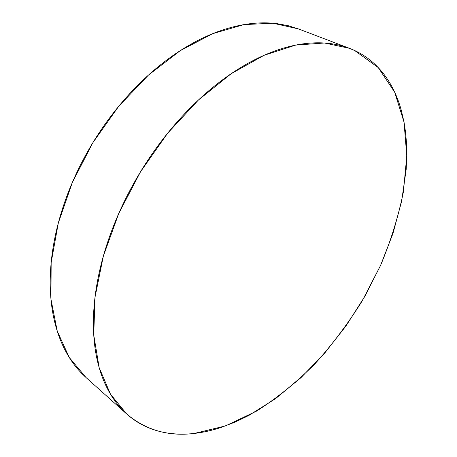 <?xml version="1.0" encoding="UTF-8"?>
<svg xmlns="http://www.w3.org/2000/svg" width="457" height="457" viewBox="0 0 457 457"><rect width="100%" height="100%" fill="white"/><g stroke="black" fill="none" stroke-linecap="round" stroke-linejoin="round"><path stroke-width="0.69" d="M348.982 48.139L298.421 28.905L272.92 23.216L244.009 24.604L212.694 33.675L180.287 50.636L148.376 75.165L118.677 106.344L92.868 142.704L72.4 182.314L58.313 223.01L51.161 262.621L50.956 299.192L57.262 331.182L69.287 357.505L86.047 377.556L126.383 413.705M194.179 433.464C168.336 436.606 145.84 430.106 126.68 413.973L110.485 394.174L99.175 367.668L93.748 335.027L94.999 297.307L103.351 256.114L118.74 213.488L140.55 171.746L167.633 133.221L198.452 99.992L231.219 73.674L264.163 55.263L295.656 45.106L324.396 42.998L349.422 48.311L354.712 50.544L378.23 67.579L394.648 92.114L404.039 122.179L406.776 155.986L403.388 191.986C398.355 216.612 390.746 241.107 380.55 265.466L362.258 300.82C348.12 323.516 332.273 344.601 314.713 364.08C296.359 382.389 276.976 398.07 256.571 411.117L225.398 425.953L194.179 433.464C203.194 432.431 212.294 430.385 221.474 427.318L235.201 422.051L248.842 415.447L275.548 398.647L300.963 377.671L324.59 353.221L345.989 325.955L364.766 296.502L380.55 265.466L392.974 233.464L401.646 201.166L406.193 169.301L406.793 153.792L406.496 142.984L405.588 132.41L404.039 122.179L401.32 110.371C398.841 101.385 395.471 93.057 391.209 85.385C386.942 77.713 381.761 70.921 375.677 64.997C369.576 59.079 362.59 54.263 354.712 50.544C346.823 46.837 338.123 44.443 328.612 43.364C319.089 42.301 308.903 42.73 298.061 44.649C287.207 46.585 275.919 50.116 264.209 55.24C252.481 60.387 240.639 67.116 228.677 75.428C216.704 83.762 204.982 93.525 193.5 104.727C182.017 115.947 171.158 128.308 160.921 141.801C150.696 155.317 141.43 169.553 133.124 184.514C124.841 199.481 117.775 214.681 111.931 230.128C106.11 245.569 101.648 260.758 98.552 275.702C95.473 290.629 93.771 304.882 93.451 318.449C93.148 331.999 94.131 344.544 96.393 356.083C98.672 367.599 102.06 377.893 106.561 386.976C111.068 396.036 116.472 403.782 122.767 410.22C129.068 416.635 136.032 421.742 143.658 425.53C151.29 429.3 159.362 431.825 167.879 433.099C176.396 434.367 185.165 434.487 194.179 433.464M298.821 29.059L288.373 25.752L277.193 23.661C267.528 22.422 257.268 22.604 246.414 24.215C235.549 25.843 224.324 28.991 212.739 33.658C201.143 38.348 189.495 44.546 177.796 52.258C166.091 59.998 154.689 69.104 143.584 79.592C132.479 90.098 122.036 101.711 112.251 114.427C102.471 127.16 93.679 140.613 85.859 154.792C78.061 168.976 71.475 183.434 66.111 198.167C60.764 212.899 56.759 227.443 54.092 241.804C51.447 256.154 50.156 269.916 50.207 283.077C50.281 296.227 51.601 308.464 54.177 319.786C56.759 331.085 60.427 341.265 65.168 350.313C69.921 359.345 75.536 367.148 82.02 373.712L86.384 377.859"/></g></svg>
